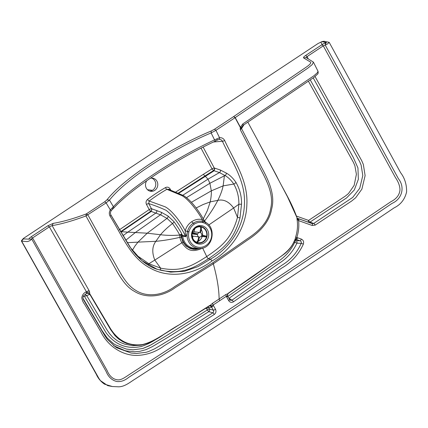 <?xml version="1.0" encoding="UTF-8"?>
<svg xmlns="http://www.w3.org/2000/svg" width="428" height="428" viewBox="0 0 428 428"><rect width="100%" height="100%" fill="white"/><g stroke="black" fill="none" stroke-linecap="round" stroke-linejoin="round"><path stroke-width="0.64" d="M313.21 77.885L359.611 161.549L361.125 165.085L362.794 175.528L359.755 188.224L352.715 197.42L313.708 223.453A1.899 0.567 56.5 0 1 315.185 225.123L312.226 225.497L298.616 220.634A1.899 0.712 -70.3 0 0 298.541 218.751L312.151 223.614A1.899 0.712 109.7 0 1 312.226 225.497M308.374 81.165L353.426 162.378L354.892 165.716L356.401 174.287L354.154 185.356L348.483 193.547L345.289 196.142L308.567 220.409A1.899 0.567 -123.5 0 0 310.043 222.079L313.708 223.453L312.151 223.614L308.642 222.298A1.899 0.712 109.7 0 1 308.567 220.409L296.572 216.124M297.118 218.018L297.551 218.398A1.899 1.102 109.5 0 1 298.049 220.201L297.246 218.997A2.279 0.278 -9.5 0 0 297.021 219.109L296.909 218.301M298.049 220.201L298.616 220.634C299.193 226.476 298.584 232.126 296.791 237.583L297.578 237.754L296.941 239.017L296.588 238.551L296.791 237.583L295.598 237.091C297.508 231.227 297.984 225.23 297.021 219.109M295.598 237.091L295.047 239.594L296.941 239.017L296.797 239.466A2.279 1.953 54.6 0 0 295.122 239.675L295.122 239.675A2.279 1.953 54.6 0 0 294.978 239.787M296.861 239.375A2.279 1.899 39.9 0 0 294.913 239.857L296.797 239.466M297.578 237.754L301.307 239.086A1.899 0.712 109.7 0 1 300.065 240.793C301.205 241.29 301.58 242.136 301.189 243.318L303.361 244.131C298.578 254.505 291.42 262.455 281.886 267.976L233.447 301.81A1.899 0.562 56.1 0 0 231.96 300.151M229.499 299.493A1.899 0.455 151 0 1 229.59 299.557L229.59 299.557A1.899 0.455 151 0 1 228.648 300.579C229.884 302.425 231.489 302.837 233.447 301.81M229.601 299.648L231.008 300.445L231.965 300.151L229.017 298.289A1.899 0.562 56.1 0 1 228.825 298.182M225.738 294.592L227.835 293.71L227.423 296.326A1.899 0.455 151 0 1 226.642 296.962L225.738 294.592A1668.333 1542.635 97.4 0 1 219.115 298.99L219.714 300.686A1665.953 1539.136 97.7 0 0 226.348 296.283L227.236 296.128L227.899 296.513L230.162 300.178M243.885 124.826L241.563 128.614L261.567 167.401C268.64 180.466 275.536 194.97 271.603 209.18C269.191 223.288 258.127 233.239 247.384 240.161L213.321 263.83A190 56.544 -123.5 0 1 219.115 298.99A1666.771 1541.191 -82.6 0 1 212.47 303.356L210.362 305.255L212.395 306.255L210.496 305.137L209.592 305.565A1.899 0.567 57 0 1 209.527 305.811L210.362 305.255M219.714 300.686A1666.386 1539.537 -82.3 0 1 213.064 305.057L212.47 303.356M111.045 210.817A1.899 0.305 -146.7 0 0 111.146 210.785A1.899 0.305 -146.7 0 0 110.312 209.902C109.076 211.978 108.99 214.059 110.049 216.145C121.696 234.576 130.224 257.619 150.126 268.062C169.52 279.067 194.173 274.642 211.924 261A1.899 0.567 56.5 0 0 210.341 259.24L197.934 266.655L184.548 271.245L170.66 272.138L157.097 269.271C147.944 266.377 139.448 259.785 131.615 249.497L110.954 215.054A1.899 0.535 150.7 0 1 110.049 216.145M110.847 214.974A1.899 0.535 150.7 0 1 110.954 215.054C110.237 213.652 110.301 212.229 111.146 210.785L112.248 209.538A1.899 1.257 -129.9 0 0 112.329 207.783L110.312 209.902L106.144 202.883L85.937 215.947L107.915 255.607C115.881 268.329 122.141 284.727 134.355 291.324C146.323 298.883 163.009 296.759 175.159 287.67L213.321 263.83A2.659 0.792 56.5 0 0 212.85 262.712L246.87 239.102C257.688 232.067 268.335 222.747 270.582 208.971C274.091 195.147 267.372 181.879 260.299 168.504L240.252 129.652L241.376 127.635L240.295 127.437L241.397 127.533L240.402 127.244L242.788 123.943L313.975 75.724L317.496 72.599L317.993 71.225C318.33 72.669 318.159 73.664 317.485 74.204L313.729 77.532L243.018 125.409A1.899 0.658 -124.1 0 0 242.788 123.943M110.97 215.188L129.957 247.084L141.839 260.599L157.097 269.271M156.092 268.896L160.784 270.245C182.012 274.476 193.124 268.522 208.484 258.689L210.341 259.24C229.253 248.556 243.682 227.776 244.404 204.52C245.865 180.916 231.634 161.479 222.421 141.256A1.899 0.514 -27.3 0 0 224.636 140.432C233.806 160.623 248.251 180.129 246.854 204.702C246.196 228.622 231.04 250.252 211.924 261M213.401 142.005L222.421 141.256C221.72 139.977 220.666 139.368 219.259 139.426L219.088 139.442A1.899 0.728 -98.5 0 0 219.548 137.73L214.546 139.886L211.122 132.926L211.213 130.989A97.472 23.449 -29 0 0 106.92 199.897L104.683 201.791L86.29 213.92L85.937 215.947L83.353 216.9C71.39 221.233 60.974 224.138 52.109 225.62L89.029 290.516L86.424 291.784L86.413 293.292L89.709 293.715L89.778 294.245A2.659 2.44 31.6 0 0 86.226 293.587L86.413 293.292M219.056 139.448A1.899 0.728 -98.5 0 0 219.072 139.448L217.419 140.058L216.547 138.923M215.953 140.759A1.899 0.77 -115 0 1 215.824 140.866C195.393 150.458 175.346 161.714 155.68 174.64C136.216 187.582 122.076 198.897 113.26 208.586A1.899 1.61 -138.1 0 0 113.388 206.719L109.472 200.09A95 22.855 151 0 1 211.122 132.926L215.947 130.331L214.492 129.24L211.213 130.989M217.44 140.004L215.824 140.866A1.899 0.77 -115 0 1 214.546 139.886C194.44 149.345 174.71 160.436 155.353 173.153C136.227 185.864 122.242 197.051 113.388 206.719L112.329 207.783M241.397 127.533L243.018 125.409A1.899 0.658 -124.1 0 1 242.885 125.452M310.257 79.892L353.384 157.627L357.947 167.936L358.343 179.332L354.304 189.979L346.552 197.955L310.043 222.079A1.899 1.632 -69.4 0 1 308.642 222.298L297.3 218.243M297.027 217.932L297.08 218.403M296.781 217.237A1.899 0.305 166.9 0 1 296.872 217.301C290.912 200.721 282.79 188.86 276.654 175.988L257.249 139.555L287.525 196.853L296.839 217.381A1.824 0.326 78.6 0 0 296.882 217.574A1.899 0.508 165.7 0 0 296.904 217.445L297.198 218.12M296.588 238.551L295.181 239.14L294.539 240.311C290.264 251.653 279.19 257.233 270.33 264.017L228.6 293.009L227.707 293.769L227.236 296.128M294.748 240.161L295.994 240.606L300.065 240.793L296.636 239.568A2.279 2.145 80.6 0 0 295.256 239.589M227.899 296.513A2.659 2.622 -16.7 0 1 227.685 296.005C227.429 294.78 227.766 293.827 228.691 293.153L254.232 275.637L284.31 253.991C288.884 250.428 292.319 245.907 294.625 240.424L295.047 239.594L295.636 239.487M231.965 300.151L281.94 265.194C290.692 259.908 297.107 252.616 301.189 243.318L296.914 243.158C292.789 251.953 286.632 258.801 278.441 263.707L229.017 298.289A1.899 1.691 122.2 0 1 228.916 298.348M227.53 296.631L275.322 263.231C284.074 258.111 290.553 251.14 294.753 242.312A1.899 0.712 -70.3 0 1 295.994 240.606A1.899 1.578 -87.3 0 1 296.914 243.158L293.913 242.013M227.76 296.465A2.659 2.536 69.4 0 1 228.536 293.25A1.899 0.562 -123.9 0 0 228.6 293.009M227.835 293.71L228.884 292.993M227.894 296.508L227.685 296.005A2.659 2.622 -16.7 0 1 228.37 293.389M135.617 254.585L148.864 263.728L160.644 268.153C181.097 272.165 191.535 266.269 206.724 256.565A1.899 0.567 -123.5 0 0 208.484 258.689C223.421 248.497 233.918 240.188 240.001 217.9L241.526 204.215C241.734 196.559 239.867 189.256 235.914 182.312C232.934 178.011 229.692 174.913 226.182 173.014L220.35 170.023L214.893 168.204A464.503 177.219 60.3 0 0 214.268 168.017A1.899 0.439 -27 0 0 212.053 168.867L213.519 170.569A453.316 195.698 71.1 0 1 214.139 170.756L178.513 193.413M203.102 147.066L214.268 168.017A1.899 1.637 106.1 0 1 213.519 170.569L204.975 175.94L207.992 179.166L182.847 195.232M317.993 71.225L313.398 62.114L312.296 64.516L307.973 68.047L235.229 117.588A1900.133 1736.803 -78.1 0 1 240.402 127.244L240.295 127.437A1899.705 1736.407 -78.1 0 0 235.074 117.695L215.947 130.331L219.548 137.73C221.784 137.511 223.48 138.41 224.636 140.432M240.29 127.469L240.252 129.652L241.563 128.614A1.899 1.728 34.9 0 1 241.376 127.635M294.897 239.889L294.539 240.311M150.271 178.273A6.65 6.142 -82.3 0 1 152.534 178.123A6.65 6.142 -82.3 0 1 157.729 185.543A6.65 6.142 -82.3 0 1 150.747 191.305A6.65 6.142 -82.3 0 1 145.9 187.239A6.65 6.142 -82.3 0 1 146.884 180.611M196.356 243.275A9.293 8.587 97.7 0 0 197.554 242.944M199.871 226.385A9.293 8.587 97.7 0 0 198.747 225.706M195.73 226.947A9.293 8.587 97.7 0 0 191.669 236.818A9.293 8.587 97.7 0 0 198.859 244.046A9.293 8.587 97.7 0 0 204.482 242.73A9.293 8.587 97.7 0 0 208.548 232.859A9.293 8.587 97.7 0 0 201.358 225.631A9.293 8.587 97.7 0 0 195.73 226.947M202.899 221.49L202.899 221.49C217.333 224.379 213.92 249.513 199.239 248.443L195.296 248.384A14.151 13.075 97.7 0 1 182.745 236.042A1.899 1.707 103.9 0 0 182.547 235.309L181.697 236.047L185.65 236.721C186.458 235.635 187.057 233.929 187.448 231.607L188.876 231.923A12.573 11.615 -82.3 0 1 188.919 231.767C189.781 228.531 191.541 226.005 194.2 224.192C196.907 222.458 199.774 221.929 202.802 222.592A12.583 11.626 -82.3 0 1 202.947 222.63A1.14 0.433 -76 0 0 202.792 221.463A13.685 12.642 -82.3 0 1 202.899 221.49L202.792 221.463A10.711 7.651 -12.2 0 0 202.631 221.426A1.899 0.754 103.2 0 1 202.305 219.591C198.608 218.778 195.109 219.457 191.803 221.634C188.513 223.817 186.319 226.894 185.228 230.874C179.99 220.532 170.997 209.629 165.005 206.756L149.169 201.026A1.899 0.535 53.1 0 1 147.574 199.405C146.001 200.839 145.643 202.524 146.499 204.472L149.217 209.576A1.899 0.567 -123.5 0 0 150.736 211.261L120.541 231.73M199.239 248.443A13.685 12.642 -82.3 0 1 187.448 231.607A10.711 4.756 -76.7 0 1 187.491 231.43L185.228 230.874L185.458 236.042L182.547 235.309L181.959 234.469A1.899 0.268 -35.4 0 1 181.114 235.277L181.697 236.047A14.755 13.632 97.7 0 0 198.469 248.433M202.802 222.592L202.631 221.426C199.341 220.704 196.222 221.287 193.269 223.17C190.369 225.149 188.443 227.905 187.491 231.43L188.919 231.767M185.65 236.721A1.899 1.707 104.3 0 0 185.458 236.042C179.771 224.502 173.335 215.937 166.15 210.346C160.184 207.58 154.38 205.328 148.735 203.6L149.169 201.026A188.267 173.993 97.6 0 1 157.862 194.901A188.267 173.993 -82.4 0 1 166.872 189.331L168.359 189.24L169.279 190.027M205.526 222.785C205.146 221.907 204.076 220.843 202.305 219.591C196.72 209.479 187.641 198.635 181.884 195.601L166.872 189.331A1.899 0.594 60 0 1 165.454 187.592C167.348 186.731 168.883 187.17 170.066 188.898A1.899 0.465 -30 0 0 169.253 189.609M202.824 247.956L202.637 248.079C190.567 253.627 186.351 248.823 181.804 242.794L154.808 260.08C151.812 252.568 152.165 246.314 155.862 241.306L160.505 234.726C166.497 235.475 172.864 235.593 179.616 235.079A1.899 0.449 152 0 1 181.825 234.223L181.959 234.469A1.899 0.449 -28 0 0 179.744 235.325L179.942 237.337C180.07 238.733 180.691 240.552 181.804 242.794A1.899 0.455 151 0 1 182.975 242.173L181.285 237.139L181.114 235.277L179.616 235.079C179.118 233.533 176.748 229.676 172.511 223.507L166.995 218.376L160.484 214.786L150.736 211.261A1.899 1.68 108.1 0 0 151.453 208.698L148.735 203.6A1.899 0.449 -28 0 0 146.499 204.472M182.975 242.173L186.121 246.063L190.294 248.556L193.488 249.315L195.73 249.364L199.78 248.443M89.029 290.516L89.645 292.024L86.638 292.442A1.899 0.567 56.5 0 0 86.354 291.832C83.877 292.805 82.353 294.769 81.78 297.711C82.213 300.279 83.118 302.403 84.487 304.083L100.976 332.005C107.685 345.813 121.91 355.502 136.762 355.433C146.804 355.122 156.027 351.843 164.432 345.589L188.957 330.603L214.257 314.489A1.899 0.567 -123 0 0 212.791 312.815L208.8 311.648A1.899 1.594 106.3 0 0 209.501 309.064L208.741 307.695A1.899 0.455 -29 0 0 206.574 308.604L207.334 309.974L166.647 335.531L150.934 344.925L142.738 348.531L133.071 349.831L126.303 349.061L115.357 344.808L113.313 343.491L107.284 338.083L102.142 330.742L82.936 298.214L102.142 330.742L107.284 338.083L113.313 343.491L115.357 344.808L126.303 349.061L133.071 349.831L142.738 348.531L149.479 345.728L166.647 335.531L207.334 309.974A1.899 0.455 151 0 1 209.501 309.064L213.321 310.182C213.877 311.236 213.706 312.114 212.791 312.815L187.523 328.907L161.265 344.925L154.545 348.857L148.457 351.575L146.119 352.292L136.232 353.48L131.07 353.02L117.01 347.884L115.186 346.696L117.01 347.884L131.07 353.02L136.232 353.48L146.119 352.292L148.457 351.575L154.545 348.857L161.265 344.925L187.523 328.907L212.791 312.815M89.645 292.024L89.671 293.565L86.461 293.207M209.527 305.811A2.659 1.637 51.6 0 1 212.149 306.78L211.887 307.09A2.659 2.087 71.4 0 0 209.394 305.934L209.394 305.934A2.659 2.087 71.4 0 0 209.297 305.966L209.19 305.993M211.887 307.09L211.667 307.208A2.659 2.424 80.5 0 0 209.281 305.977L163.731 334.493C155.739 340.249 147.906 343.834 140.224 345.246L141.604 345.08M84.979 294.432L86.713 295.593L89.457 294.518A2.659 2.456 68.6 0 0 86.488 293.496L86.488 293.496A2.659 2.456 68.6 0 0 86.162 293.656M86.055 293.726L83.358 296.015L82.914 297.663L83.337 299.514L105.261 336.445L107.433 339.42L115.186 346.696L107.433 339.42L105.261 336.445L83.337 299.514L82.914 297.663L83.358 296.015L86.226 293.587M206.574 308.604L205.622 308.353L156.423 339.008C151.747 342.234 146.66 344.743 141.154 346.541C126.763 349.392 115.068 344.791 106.058 332.738L84.567 296.534A1.899 0.471 -30.3 0 1 86.713 295.593L107.037 329.977L109.44 333.508L112.655 337.125L117.16 340.661L120.509 342.518L124.901 344.23L132.691 345.626L140.224 345.246L135.023 345.273L126.501 343.363L122.906 341.758L118.503 338.917L115.116 335.787L110.745 329.817L89.778 294.245L89.457 294.518M83.417 295.903A1.899 0.567 -123.5 0 0 83.615 296.299L84.567 296.534M208.8 311.648L168.065 337.237L152.315 346.659L146.151 349.612L139.806 351.318L134.793 351.779L126.533 350.976L124.848 350.58L114.11 345.92L124.848 350.58L126.533 350.976L134.793 351.779L139.806 351.318L146.151 349.612L152.315 346.659L168.065 337.237L208.8 311.648L207.334 309.974M208.741 224.984L233.629 207.997C228.927 201.62 223.662 199.074 217.836 200.358L210.228 201.872C211.122 197.415 211.486 193.74 211.325 190.845L209.891 183.27L186.49 197.65M204.803 221.41L206.312 222.977M178.053 193.226L204.975 175.94A1.899 0.578 57.8 0 1 203.487 174.233L212.053 168.867L201.016 148.131M202.605 248.021A1.899 0.567 56.5 0 0 202.637 248.079L206.724 256.565C221.479 246.485 231.569 238.819 237.481 217.387L238.878 204.252C238.974 196.907 237.278 190.176 233.784 184.056C231.238 180.247 228.317 177.406 225.026 175.534L219.441 172.58L214.139 170.756L214.893 168.204M120.808 232.072L151.239 211.427L151.956 208.864L151.453 208.698A1.899 0.449 152 0 0 149.217 209.576L119.096 229.991M212.149 306.78L212.395 306.255A1.899 0.455 151 0 0 213.481 305.662L215.482 309.273A1.899 0.455 151 0 1 213.321 310.182L211.667 307.208L208.741 307.695L207.944 306.844M89.762 293.704L89.709 293.715A1.899 0.471 149.8 0 0 89.762 293.704L110.044 327.907C117.77 340.57 128.411 346.15 141.968 344.652C155.583 341.587 167.155 331.277 179.509 324.649L209.592 305.565M213.481 305.662L213.064 305.057L212.358 305.956M149.746 191.075A6.65 6.142 97.7 0 0 155.712 185.265A6.65 6.142 97.7 0 0 151.512 178.08M313.398 62.114L306.197 57.636L307.095 56.566L323.284 45.871L325.178 44.993L398.452 178.77C405.268 187.293 401.94 199.122 392.139 203.316C304.88 262.321 217.071 320.331 128.716 377.357C124.719 380.653 120.707 382.022 116.678 381.471C111.815 380.235 108.273 376.854 106.048 371.333L31.651 238.931L32.603 237.931L49.348 226.867L86.424 291.784A3.766 3.478 97.7 0 0 86.354 291.832M308.267 58.882L307.095 56.566L305.619 55.474L321.813 44.774L323.284 45.871L395.397 177.502C398.425 181.895 399.95 186.057 399.971 189.989C399.463 195.008 396.408 198.924 390.812 201.749C304.041 260.422 216.729 318.116 128.871 374.832C124.195 377.935 120.477 380.695 116.507 379.647C112.42 378.791 109.247 375.677 106.989 370.311L32.603 237.931L31.126 236.834L47.872 225.77L53.2 223.368C61.851 221.934 72.022 219.099 83.706 214.867L86.29 213.92M53.2 223.368L52.109 225.62L49.348 226.867L47.872 225.77M306.148 57.582L303.596 57.903C303.195 57.496 303.869 56.689 305.619 55.474M303.596 57.903L310.123 61.846C311.702 62.515 310.321 64.339 305.988 67.314L233.672 116.566L235.229 117.588A3.799 0.909 151 0 1 235.074 117.695L233.618 116.603L214.492 129.24M106.92 199.897L109.472 200.09L106.144 202.883L104.683 201.791M321.813 44.774A4.371 1.054 151 0 1 326.168 42.763L326.478 42.559M23.374 238.915L23.342 238.492L21.502 240.654L21.507 241.114L23.374 238.915L28.949 239.14A4.371 1.054 151 0 1 31.126 236.834M21.507 241.114L27.125 241.606C29.222 241.205 30.736 240.311 31.651 238.931L28.949 239.14M324.199 41.275L329.18 42.335L327.452 44.02L325.178 44.993L326.168 42.763C325.762 42.067 323.177 42.078 321.931 41.655L324.199 41.275M23.342 238.492L318.068 43.517L321.931 41.655M324.718 42.212L325.66 43.907L324.718 42.212M21.4 241.001L96.327 374.334C98.023 378.266 100.735 381.535 104.469 384.135L112.355 386.527L107.749 385.644L100.478 380.647L98.601 378.015L21.673 241.162L99.248 379.037L100.478 380.647L107.749 385.644L112.355 386.527L117.406 386.746C124.131 387.42 130.08 382.108 134.991 379.117C221.907 322.98 308.288 265.89 394.145 207.842C400.694 204.67 404.845 199.357 406.6 191.915C406.728 184.495 404.728 178.08 400.587 172.666L329.18 42.335M321.064 42.575L322.61 45.368L321.064 42.575M321.599 41.671L324.001 41.248M206.093 230.366A8.362 7.725 -82.3 0 1 205.857 239.273A8.362 7.725 -82.3 0 1 198.308 243.051A8.362 7.725 -82.3 0 1 191.781 233.725A8.362 7.725 -82.3 0 1 200.561 226.482A8.362 7.725 -82.3 0 1 206.093 230.366M205.793 230.564A7.982 7.372 -82.3 0 1 205.563 239.065A7.982 7.372 -82.3 0 1 198.362 242.671A7.982 7.372 -82.3 0 1 192.129 233.774A7.982 7.372 -82.3 0 1 200.507 226.856A7.982 7.372 -82.3 0 1 205.793 230.564M201.267 229.606A7.982 7.372 -82.3 0 1 201.492 229.98A7.982 7.372 -82.3 0 1 202.444 235.133M202.177 236.417A7.982 7.372 -82.3 0 1 198.415 241.242M201.417 228.991L201.149 227.043A7.982 7.372 97.7 0 0 200.502 226.877L200.737 228.814A6.078 5.618 -82.3 0 1 201.417 228.991L200.518 232.698A2.279 2.108 -82.3 0 1 201.749 234.951L205.167 235.844A6.078 5.618 -82.3 0 1 204.985 236.582L206.114 236.935L206.296 236.197M200.486 226.872L201.149 227.043M200.036 226.808L200.465 226.867M191.707 233.196L194.13 233.742A6.078 5.618 -82.3 0 1 194.307 233.003L197.725 233.897A2.279 2.108 -82.3 0 1 199.839 232.522L194.071 231.741L194.826 228.643M199.839 232.522L200.737 228.814M194.307 233.003L191.883 232.458M197.383 242.521L198.555 240.771A6.078 5.618 -82.3 0 1 197.875 240.595L198.774 236.887A2.279 2.108 -82.3 0 1 197.543 234.635L192.113 233.897M197.543 234.635L194.13 233.742M197.875 240.595L196.703 242.344M204.985 236.582L201.567 235.689A2.279 2.108 -82.3 0 1 199.453 237.064L198.555 240.771M206.146 236.192L205.167 235.844M201.214 236.283L205.97 236.93M192.579 237.882L193.012 236.106L198.774 236.887M193.012 236.106A2.279 2.108 -82.3 0 1 192.054 235.186M192.434 232.388A2.279 2.108 -82.3 0 1 194.071 231.741M315.056 76.542L361.73 160.703L363.345 164.47L365.121 175.608L361.879 189.149L355.668 197.768L351.639 201.042L315.185 225.123M301.307 239.086C303.356 240.076 304.041 241.756 303.361 244.131M226.642 296.962L228.648 300.579M297.492 218.376L298.541 218.751M170.066 188.898L170.858 190.267M175.539 192.188L203.487 174.233M165.454 187.592A190.155 175.678 -82.3 0 0 156.359 193.221A190.155 175.678 97.7 0 0 147.574 199.405M202.947 222.63A12.546 11.588 97.7 0 1 211.598 232.789A12.546 11.588 97.7 0 1 206.012 245.485A12.546 11.588 -82.3 0 1 193.119 244.998A12.546 11.588 -82.3 0 1 188.876 231.923M191.803 221.634A1.899 0.567 56.5 0 0 193.269 223.17A1.14 0.337 56.5 0 1 194.2 224.192M181.825 234.223C181.472 232.864 178.883 228.696 174.057 221.715L167.974 215.99L161.249 212.261L151.956 208.864M83.091 296.647L83.615 296.299M204.477 221.132C210.266 213.417 214.717 206.494 217.836 200.358C220.522 194.906 222.287 190.08 223.132 185.87L211.325 190.845L191.412 202.294M235.914 182.312A1.899 0.754 147 0 1 233.784 184.056L223.132 185.87L224.406 175.796L209.891 183.27L207.992 179.166L219.441 172.58A1.899 1.573 112.4 0 0 220.35 170.023M181.285 237.139L179.942 237.337C170.97 239.38 162.94 240.702 155.862 241.306L137.976 242.136L147.221 233.201L135.328 232.532L160.484 214.786A1.899 1.626 113.5 0 0 161.249 212.261M132.322 250.487L134.734 246.335L137.976 242.136L127.207 242.687M125.714 240.274L135.328 232.532L127.822 232.137L155.92 213.01A1.899 1.664 109.6 0 0 156.648 210.453M174.057 221.715A1.899 0.637 140.5 0 1 172.511 223.507C167.69 227.241 163.689 230.981 160.505 234.726L147.221 233.201L166.995 218.376A1.899 1.402 125.8 0 0 167.974 215.99M203.295 218.863L207.382 210.533L210.228 201.872L203.081 204.541L196.163 207.971M122.932 235.71L127.822 232.137L120.653 231.655A1.899 0.556 55.3 0 1 120.428 231.543M226.182 173.014A1.899 1.445 120.9 0 1 225.026 175.534L224.406 175.796L224.427 175.17M240.001 217.9L237.481 217.387L233.629 207.997L238.878 204.252L241.526 204.215M160.784 270.245A1.899 0.647 -76.6 0 1 160.644 268.153L154.808 260.08L148.864 263.728A1.899 0.535 -62.9 0 0 148.361 265.151M215.482 309.273C216.407 311.327 216.001 313.066 214.257 314.489M86.456 213.834L87.911 214.926L109.894 254.574C117.919 267.414 124.184 283.486 135.269 290.05C146.579 297.722 162.661 295.63 174.747 286.541L212.85 262.712M147.441 189.663L152.347 190.332M257.249 139.555L247.839 122.151M205.52 222.63C202.46 217.627 201.866 215.878 196.805 208.827C192.113 202.535 187.705 198.137 183.58 195.628L168.29 189.208M86.488 293.496L86.119 293.688M114.105 345.915L113.538 345.487M112.248 209.538L113.26 208.586M200.561 226.482L197.479 226.064M198.308 243.051L195.296 242.639"/></g></svg>
